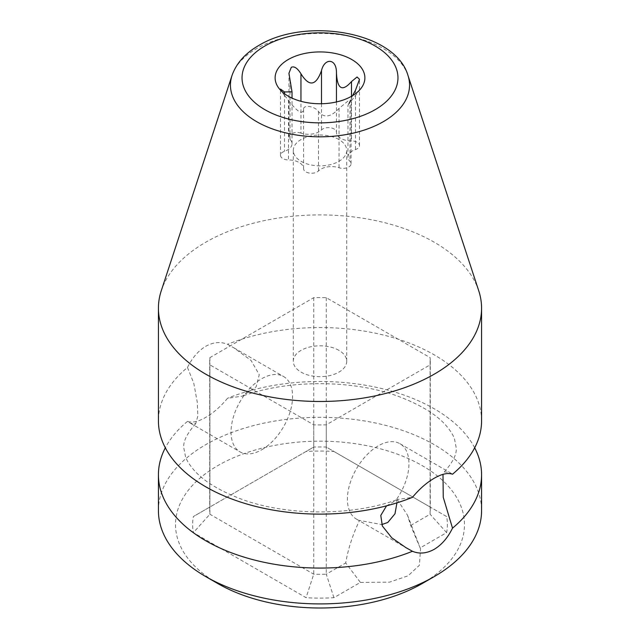 <?xml version="1.0" encoding="UTF-8"?>
<svg xmlns="http://www.w3.org/2000/svg" width="640" height="640" viewBox="0 0 640 640"><rect width="100%" height="100%" fill="white"/><g stroke="black" fill="none" stroke-linecap="round" stroke-linejoin="round"><path stroke-width="0.48" stroke-dasharray="3.2 2.4" d="M217.832 583.568A144.48 83.416 180 0 1 217.84 465.6A144.48 83.416 180 0 1 422.16 465.6A144.48 83.416 180 0 1 422.168 583.568M360.4 582.408L389.52 582.152L408.104 575.8L419.408 565.256L420.536 548.832L420.152 547.912L446.616 532.632A127.384 73.544 0 0 0 446.616 516.544L333.928 451.48A127.384 73.544 0 0 0 306.072 451.48L193.384 516.544A127.384 73.544 0 0 0 193.384 532.632L306.072 597.688A127.384 73.544 0 0 0 333.928 597.688L360.4 582.408L345.704 562.968C348.152 548.768 352.768 534.584 359.536 520.416L381.752 524.584M420.152 547.912L410.664 525.464L407.448 515.12L396.84 498.88L396.936 502.864M452.512 474.208L449.544 472.344L444.288 471.928L442.992 474.36M396.84 498.88A43.512 25.12 120 0 0 399.944 443.704A43.512 25.12 120 0 0 378.184 445.864A43.512 25.12 120 0 0 349.76 484.208A43.512 25.12 120 0 0 356.424 519.08A43.512 25.12 120 0 0 359.536 520.416M187.488 367.456L193.792 383.248L197.24 402.096L197.864 415.864L195.712 423.68L190.456 423.256L187.488 421.392C192.208 423.008 198.296 421.664 205.744 417.368C213.368 412.96 220.632 406.592 227.544 398.264L242.328 396.152L256.112 386.896L259.256 374.664L251.048 360.456L233.968 347.888L227.544 344.32C220.624 341.44 213.36 342.104 205.744 346.304C198.288 350.8 192.2 357.856 187.488 367.456A161.576 93.288 0 0 0 158.424 420.832M261.816 449.736A43.512 25.12 120 0 0 290.24 411.392A43.512 25.12 120 0 0 283.576 376.52A43.512 25.12 120 0 0 261.816 378.68A43.512 25.12 120 0 0 233.384 417.024A43.512 25.12 120 0 0 240.056 451.896A43.512 25.12 120 0 0 261.816 449.736M158.424 510.624A161.576 93.288 180 0 1 258.168 424.44A161.576 93.288 180 0 1 434.256 444.664A161.576 93.288 180 0 1 481.576 510.624M474.68 447.8A161.576 93.288 0 0 0 434.256 408.808A161.576 93.288 0 0 0 227.544 398.264M481.576 420.832A161.576 93.288 0 0 0 434.256 354.864A161.576 93.288 0 0 0 227.544 344.32M478.744 290.8A161.576 93.288 0 0 0 434.256 242.232A161.576 93.288 0 0 0 205.744 242.232A161.576 93.288 0 0 0 161.256 290.8M187.488 421.392A161.576 93.288 0 0 0 165.32 447.8M386.552 505.84L397.672 499.448L412.456 497.336M410.664 525.464L430.104 514.24L430.104 364.856L326.264 424.816A110.288 63.672 180 0 1 313.736 424.816L209.896 364.856A110.288 63.672 180 0 1 209.712 361.24A110.288 63.672 180 0 1 209.896 357.624L313.736 297.672A110.288 63.672 180 0 1 326.264 297.672L430.104 357.624A110.288 63.672 180 0 1 430.288 361.24A110.288 63.672 180 0 1 430.104 364.856M446.616 532.632L430.104 514.24A110.288 63.672 0 0 0 430.288 510.624A110.288 63.672 0 0 0 430.104 507.008L326.264 447.056A110.288 63.672 0 0 0 313.736 447.056L209.896 507.008A110.288 63.672 0 0 0 209.712 510.624A110.288 63.672 0 0 0 209.896 514.24L313.736 574.192A110.288 63.672 0 0 0 326.264 574.192L326.264 424.816M333.928 597.688L326.264 574.192L345.704 562.968M313.736 424.816L313.736 574.192L306.072 597.688M338.888 350.336A26.72 15.424 0 0 0 309.776 346.992A26.72 15.424 0 0 0 293.28 361.24A26.72 15.424 0 0 0 301.112 372.152A26.72 15.424 0 0 0 330.224 375.496A26.72 15.424 0 0 0 346.72 361.24A26.72 15.424 0 0 0 338.888 350.336M446.616 516.544L430.104 507.008L430.104 357.624M326.264 297.672L326.264 447.056L333.928 451.48M313.736 297.672L313.736 447.056L306.072 451.48M209.896 357.624L209.896 507.008L193.384 516.544M209.896 364.856L209.896 514.24L193.384 532.632M338.888 139.528A26.72 15.424 0 0 0 309.776 136.184A26.72 15.424 0 0 0 293.28 150.432A26.72 15.424 0 0 0 301.112 161.344A26.72 15.424 0 0 0 330.224 164.688A26.72 15.424 0 0 0 346.72 150.432A26.72 15.424 0 0 0 338.888 139.528M300.952 133.12A8.016 4.624 0 0 0 288.936 137.128A8.016 4.624 0 0 0 290.008 139.44A15.048 8.688 180 0 1 292.024 143.776A15.048 8.688 180 0 1 284.504 151.304A8.016 4.624 0 0 0 280.504 155.304A8.016 4.624 0 0 0 288.512 159.936A15.048 8.688 180 0 1 303.552 168.616A8.016 4.624 0 0 0 309.488 173.08A8.016 4.624 0 0 0 318.504 170.928A15.048 8.688 180 0 1 339.048 167.752A8.016 4.624 0 0 0 351.064 163.744A8.016 4.624 0 0 0 349.992 161.432A15.048 8.688 180 0 1 347.976 157.088A15.048 8.688 180 0 1 355.496 149.568A8.016 4.624 0 0 0 359.496 145.568A8.016 4.624 0 0 0 351.488 140.936A15.048 8.688 180 0 1 336.448 132.256A8.016 4.624 0 0 0 330.512 127.792A8.016 4.624 0 0 0 321.496 129.944A15.048 8.688 180 0 1 300.952 133.12L300.952 101.304M281.352 91.016L288.512 100.568L288.512 159.936M351.064 163.744L351.064 99.92L348.712 100.464L339.048 108.384C330.84 117.272 323.992 118.328 318.504 111.568C315.472 106.488 303.312 104.16 303.552 109.256C302.744 115.136 297.728 112.24 288.512 100.568M351.064 99.92L349.992 102.072L349.992 161.432M352.552 95.68L347.976 105.176L349.992 102.072M290.008 80.08L290.008 139.44M339.048 108.384L339.048 167.752M318.504 111.568L318.504 170.928M303.552 109.256L303.552 168.616M284.504 93.696L284.504 151.304M355.496 90.208L355.496 149.568M351.488 96.304L351.488 140.936M336.448 101.952L336.448 132.256M321.496 103.736L321.496 129.944M407.984 75.48A89.552 51.704 0 0 0 346.376 35.712A89.552 51.704 0 0 0 256.68 48.56A89.552 51.704 0 0 0 232.016 75.48M407.456 515.12L420.536 548.832M399.944 443.704L449.544 472.344M233.968 347.888L283.576 376.52M444.288 471.928C452.928 462.12 456.912 454.104 456.232 447.88L454.456 438.736C453.136 435.088 450.608 431.016 446.872 426.512C437.744 415.432 422.048 405.568 399.784 396.912C354.464 379.576 288.28 379.224 242.328 396.152M356.424 519.08L406.032 547.72M190.456 423.256L240.056 451.896M195.712 423.68C187.072 433.48 183.088 441.496 183.768 447.72L185.544 456.864C186.864 460.512 189.392 464.592 193.128 469.088C202.256 480.168 217.952 490.032 240.216 498.688C285.536 516.024 351.72 516.376 397.672 499.448M430.288 361.24L430.288 510.624M209.712 361.24L209.712 510.624M293.28 361.24L293.28 150.432M346.72 361.24L346.72 150.432M288.936 137.128L288.936 73.304M285.016 96.152L279.024 88.416M348 105.168L360.976 88.416M280.504 155.304L280.504 89.12M292.024 143.776L292.024 98.104M347.976 157.088L347.976 105.176M359.496 145.568L359.496 79.52"/><path stroke-width="0.96" d="M442.992 474.36L443.256 497.296L452.512 528.152A161.576 93.288 0 0 0 481.576 474.768L481.576 510.624A161.576 93.288 180 0 1 434.256 576.584L422.168 583.568A144.48 83.416 180 0 1 217.84 583.568A144.48 83.416 180 0 1 217.832 583.568L205.744 576.584A161.576 93.288 180 0 1 158.424 510.624L158.424 474.768A161.576 93.288 0 0 0 205.744 540.736A161.576 93.288 0 0 0 412.456 551.28L406.032 547.712L391.792 537.824L382.36 526.016L380.784 515.432L386.552 505.84M396.936 502.864L394.984 513.816L387.784 522.464L381.752 524.584M232.016 75.48L161.256 290.8A161.576 93.288 0 0 0 158.424 308.192L158.424 420.832A161.576 93.288 0 0 0 205.744 486.792A161.576 93.288 0 0 0 412.456 497.336C419.368 489.008 426.632 482.64 434.256 478.232C441.704 473.936 447.792 472.592 452.512 474.208A161.576 93.288 0 0 0 481.576 420.832L481.576 308.192A161.576 93.288 0 0 0 478.744 290.8L407.984 75.48C395.48 31.6 305.616 16.832 258.88 45.416C245.312 53.184 236.36 63.208 232.016 75.48A89.552 51.704 0 0 0 278.136 130.824A89.552 51.704 0 0 0 383.32 121.68A89.552 51.704 0 0 0 407.984 75.48M452.512 528.152C447.8 537.752 441.712 544.8 434.256 549.296C426.64 553.496 419.376 554.16 412.456 551.28M434.256 576.584A161.576 93.288 180 0 1 205.744 576.584L217.832 583.568M481.576 474.768A161.576 93.288 0 0 0 474.68 447.8M158.424 308.192A161.576 93.288 0 0 0 205.744 374.16A161.576 93.288 0 0 0 434.256 374.16A161.576 93.288 0 0 0 481.576 308.192M165.32 447.8A161.576 93.288 0 0 0 158.424 474.768M352.552 95.68L355.496 90.208L359.504 79.32L357.072 76.992L351.488 81.576C342.272 92.072 337.256 89.176 336.448 72.896C336.688 58.184 324.528 57.672 321.496 70.576C316.008 85.984 309.16 87.04 300.952 73.76C297.44 68.12 294.216 65.968 291.288 67.304L288.936 73.304L292.024 91.864L284.504 91.936L280.496 89.064L281.352 91.016M351.736 96.16A44.88 25.912 180 0 1 279.024 88.416A44.88 25.912 180 0 1 288.264 59.52A44.88 25.912 180 0 1 345.456 56.496A44.88 25.912 180 0 1 360.976 88.416A44.88 25.912 180 0 1 351.736 96.16M300.952 73.76L300.952 101.304M375.136 109.672A77.976 45.024 0 0 0 375.136 46.008A77.976 45.024 0 0 0 264.864 46.008A77.976 45.024 0 0 0 264.864 109.672A77.976 45.024 0 0 0 375.136 109.672M284.504 91.936L284.504 93.696M351.488 81.576L351.488 96.304M336.448 72.896L336.448 101.952M321.496 70.576L321.496 103.736M292.024 98.104L292.024 91.864"/></g></svg>

